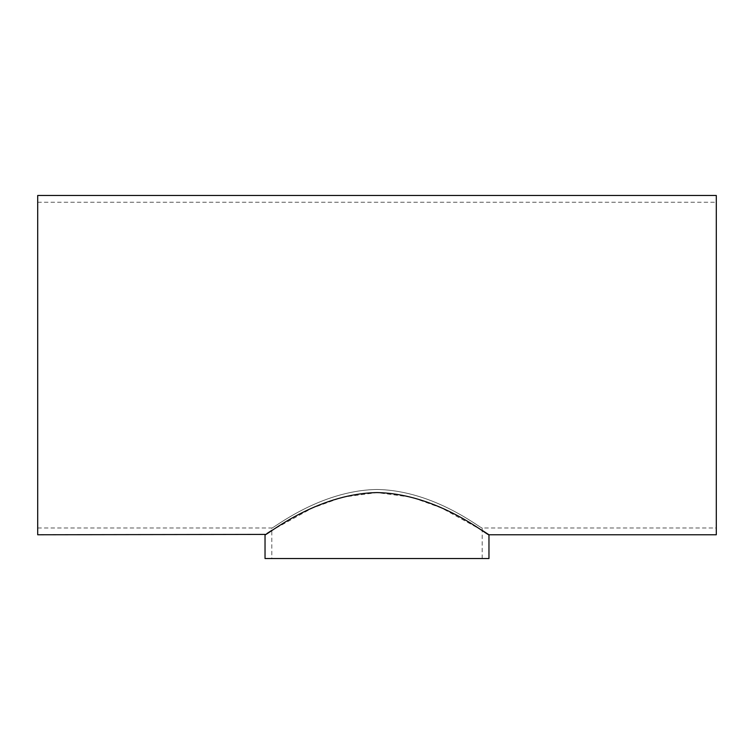 <?xml version="1.0" encoding="UTF-8"?>
<svg xmlns="http://www.w3.org/2000/svg" width="754" height="754" viewBox="0 0 754 754"><rect width="100%" height="100%" fill="white"/><g stroke="black" fill="none" stroke-linecap="round" stroke-linejoin="round"><path stroke-width="0.57" stroke-dasharray="3.77 2.83" d="M377 489.469C319.149 490.449 272.053 529.628 271.817 527.989C271.958 529.694 319.196 490.42 377 489.469C319.149 490.449 272.053 529.628 271.817 527.989C271.958 529.694 319.196 490.42 377 489.469C434.983 490.486 481.872 529.619 482.183 527.989C481.91 529.685 435.124 490.496 377 489.469C434.983 490.486 481.872 529.619 482.183 527.989C481.91 529.685 435.124 490.496 377 489.469M716.3 534.774L716.3 195.475M37.7 534.774L37.7 195.475M488.969 558.526L265.031 558.526M482.183 530.373L441.778 508.092L411.712 497.216L377 492.579L342.354 497.197L312.165 508.121L271.817 530.373M266.916 533.54L265.596 534.398M716.3 365.124L716.3 202.261L716.3 365.124M37.7 365.124L37.7 202.261L37.7 365.124M37.7 527.989L271.817 527.989L271.817 558.526M482.183 558.526L482.183 527.989L716.3 527.989M37.7 202.261L716.3 202.261"/><path stroke-width="1.13" d="M265.031 534.774L265.031 558.526L488.969 558.526L488.969 534.774L716.3 534.774L716.3 195.475L37.7 195.475L37.7 534.774L265.596 534.398M377 492.579C438.705 493.813 488.573 536.575 488.969 534.774C488.705 536.716 438.913 493.832 377 492.579C315.295 493.813 265.408 536.584 265.031 534.774C265.333 536.678 315.125 493.832 377 492.579M488.969 534.774L482.183 530.373M271.817 530.373L266.916 533.54"/></g></svg>
